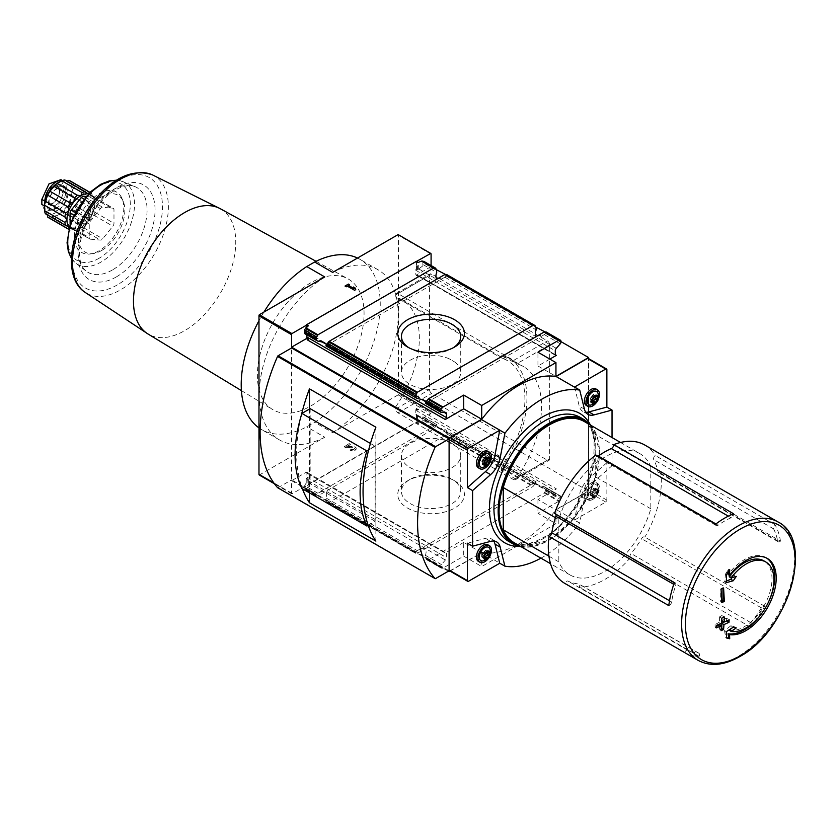 <?xml version="1.0" encoding="UTF-8"?>
<svg xmlns="http://www.w3.org/2000/svg" width="837" height="837" viewBox="0 0 837 837"><rect width="100%" height="100%" fill="white"/><g stroke="black" fill="none" stroke-linecap="round" stroke-linejoin="round"><path stroke-width="0.63" stroke-dasharray="4.18 3.14" d="M88.303 193.818A19.722 11.394 -60 0 1 92.98 196.716L91.505 193.389L71.145 181.629L71.051 184.234L73.478 184.956L93.849 196.716A21.323 12.304 -60 0 1 94.665 199.792L74.305 188.043C71.658 189.706 71.658 191.506 74.305 193.441A21.323 12.304 -60 0 1 73.478 197.48C70.214 198.557 69.44 200.566 71.145 203.506A21.323 12.304 -60 0 1 68.885 207.409C65.495 207.398 64.146 209.072 64.836 212.452A21.323 12.304 -60 0 1 61.76 215.182C58.757 213.853 57.198 214.753 57.073 217.882A21.323 12.304 -60 0 1 53.997 218.708L52.156 216.971L49.948 218.342A21.323 12.304 -60 0 1 48.755 217.798M92.98 196.716A19.722 11.394 -60 0 1 94.853 203.684L94.665 199.792M89.841 192.322A21.323 12.304 -60 0 1 90.438 192.636A21.323 12.304 -60 0 1 91.505 193.389M89.245 192.081L87.875 193.765M68.561 229.192A21.323 12.304 -60 0 0 69.115 229.558A21.323 12.304 -60 0 0 70.308 230.102L73.928 229.715A19.722 11.394 -60 0 1 69.084 227.12M68.822 226.775L68.048 228.804M73.928 229.715L74.357 230.468A21.323 12.304 -60 0 0 77.443 229.641L80.907 227.852A19.722 11.394 -60 0 1 73.928 229.715L53.997 218.708M82.12 226.942A21.323 12.304 -60 0 0 85.196 224.201L87.875 221.669A19.722 11.394 -60 0 1 80.907 227.852L82.12 226.942L61.76 215.182M89.245 219.168A21.323 12.304 -60 0 0 91.505 215.255L92.98 212.818A19.722 11.394 -60 0 1 87.875 221.669L89.245 219.168L68.885 207.409M93.849 209.229A21.323 12.304 -60 0 0 94.665 205.201L94.853 203.684A19.722 11.394 -60 0 1 92.98 212.818L93.849 209.229L73.478 197.48M73.478 184.956A21.323 12.304 -60 0 1 74.305 188.043M70.078 180.876A21.323 12.304 -60 0 1 71.145 181.629M70.308 230.102L49.948 218.342M77.443 229.641L57.073 217.882M85.196 224.201L64.836 212.452M91.505 215.255L71.145 203.506M94.665 205.201L74.305 193.441M750.13 626.882A79.913 46.14 120 0 0 764.683 606.26A3.181 1.841 120 0 0 764.495 606.114A3.181 1.841 120 0 0 761.367 607.85A76.366 44.089 120 0 1 750.883 622.697A3.181 1.841 120 0 0 750.13 626.882L630.324 557.714A79.913 46.14 -60 0 1 604.816 579.466A79.913 46.14 -60 0 1 579.309 587.166A3.181 1.841 120 0 0 579.047 584.006A3.181 1.841 120 0 0 578.545 583.86A76.366 44.089 120 0 1 568.061 581.119A3.181 1.841 120 0 0 564.745 583.358M764.683 606.26L644.888 537.092A3.181 1.841 120 0 0 644.689 536.946A3.181 1.841 120 0 0 641.571 538.683A76.366 44.089 120 0 1 631.088 553.529A3.181 1.841 120 0 0 630.324 557.714M780.45 541.131A79.913 46.14 120 0 0 774.895 524.579A3.181 1.841 120 0 0 773.597 528.869A76.366 44.089 120 0 1 777.604 540.786A3.181 1.841 120 0 0 778.222 541.769A3.181 1.841 120 0 0 780.45 541.131L660.655 471.963A79.913 46.14 -60 0 1 644.888 537.092M774.895 524.579L655.089 455.412A3.181 1.841 120 0 0 653.791 459.701A76.366 44.089 120 0 1 657.798 471.618A3.181 1.841 120 0 0 658.416 472.602A3.181 1.841 120 0 0 660.655 471.963M644.772 445.022A79.913 46.14 -60 0 1 655.089 455.412M684.666 652.588A79.913 46.14 120 0 0 699.115 656.334L579.309 587.166M454.575 361.919A29.64 17.117 180 0 1 460.727 372.35A29.64 17.117 180 0 1 431.086 389.467A29.64 17.117 180 0 1 401.446 372.35A29.64 17.117 180 0 1 417.998 357.001A29.64 17.117 180 0 1 449.166 358.791L454.575 361.919L449.166 358.791M453.277 347.753A29.64 17.117 180 0 1 452.043 348.506A29.64 17.117 180 0 1 410.13 348.506A29.64 17.117 180 0 1 408.895 347.753M549.658 344.792A3.181 1.841 -120 0 0 547.408 340.9L431.725 274.107A3.181 1.841 -120 0 0 430.134 273.95A3.181 1.841 -120 0 0 429.475 275.404L429.475 389.508A3.181 1.841 -120 0 0 431.725 393.4L547.408 460.193A3.181 1.841 -120 0 0 548.999 460.35A3.181 1.841 -120 0 0 549.658 458.896L549.658 344.792L516.785 363.781L515.822 363.488A3.181 1.841 -120 0 0 513.667 360.381L397.983 293.588A3.181 1.841 -120 0 0 396.393 293.431A3.181 1.841 -120 0 0 395.734 294.896L395.734 297.062L501.29 358.006L501.29 355.097L515.822 363.488M515.822 479.057L501.29 470.666L501.29 467.768L395.734 406.824L395.734 408.99A3.181 1.841 -120 0 0 397.983 412.892L513.667 479.674A3.181 1.841 -120 0 0 515.257 479.831A3.181 1.841 -120 0 0 515.822 479.057L516.785 477.875A87.184 50.335 120 0 0 523.512 366.616A87.184 50.335 120 0 0 516.785 363.781M308.173 473.282L306.216 472.246L291.6 480.689L291.6 493.15A1.59 0.921 120 0 0 291.914 493.882L430.762 413.719L398.14 394.886A1.59 0.921 120 0 0 398.464 393.788L398.464 235.312A1.59 0.921 120 0 0 398.14 234.59M436.276 269.619L431.086 266.616L431.086 265.538M560.905 341.569L544.249 331.954M535.722 327.037L444.813 274.546M588.568 491.078L431.086 400.149L416.46 408.592L416.46 409.638L417.443 410.203L418.887 409.471L556.396 488.871L537.95 499.522L555.946 509.911L588.568 491.078L588.568 358.592M431.086 400.149L431.086 412.62L398.464 393.788M301.362 415.183A143.179 82.664 120 0 0 302.419 488.808M291.6 480.689L448.37 571.2M449.082 570.792L291.6 479.863L291.6 347.972M441.319 568.156L426.075 558.875L426.87 559.807L428.607 559.786L544.249 493.024L546.216 489.509A7.951 4.593 -120 0 0 545.724 487.981L544.332 486.736C536.998 485.272 534.236 483.723 536.036 482.091L536.025 482.384A7.951 4.593 -120 0 0 535.544 483.347L533.002 486.527L417.36 553.299L415.727 553.372L326.629 501.457L327.424 502.388L329.171 502.378L444.813 435.617L446.77 432.101A7.951 4.593 -120 0 0 446.278 430.574L444.886 429.329C437.552 427.864 434.79 426.305 436.59 424.673L436.59 424.976A7.951 4.593 -120 0 0 436.098 425.939L433.556 429.119L317.924 495.881L316.292 495.964L315.957 495.295A7.951 4.593 -120 0 1 316.449 494.332L318.186 493.045C325.426 489.457 328.031 491.089 326.012 497.963L326.137 499.93L415.895 551.75L417.621 550.453C424.861 546.864 427.477 548.507 425.458 555.37L425.583 557.348L440.764 566.105L440.764 567.35A1.59 0.921 120 0 0 441.089 568.082A1.59 0.921 120 0 0 441.319 568.156L442.449 568.25A1.59 0.921 120 0 0 443.014 568.103L463.708 556.155L481.704 566.544L555.946 523.68L537.95 513.29L558.645 501.342A1.59 0.921 120 0 0 559.21 500.84L560.34 499.438A1.59 0.921 120 0 0 560.905 497.994L560.905 496.739A1.59 0.921 120 0 0 560.57 496.017A1.59 0.921 120 0 0 560.267 495.943L556.291 495.996A2.542 1.465 120 0 1 555.799 495.881A2.542 1.465 120 0 1 555.276 494.709L555.276 490.817A1.59 0.921 120 0 1 556.396 488.871M316.083 495.912L304.616 489.289L304.95 484.968L304.95 489.153L305.892 488.934L308.288 486.841L306.216 486.015L416.46 422.361L418.259 423.491L421.534 422.172L433.556 429.119M454.658 480.846L454.658 480.846A33.334 19.251 180 0 1 454.658 508.059A33.334 19.251 180 0 1 407.514 508.059A33.334 19.251 180 0 1 407.514 480.846A33.334 19.251 180 0 1 454.658 480.846L452.043 479.329A29.64 17.117 180 0 1 460.727 491.434A29.64 17.117 180 0 1 431.086 508.551A29.64 17.117 180 0 1 401.446 491.434A29.64 17.117 180 0 1 410.13 479.329A29.64 17.117 180 0 1 452.043 479.329L454.658 480.846M317.84 493.244L304.658 485.627L305.17 487.825L316.449 494.332M316.292 495.964L304.637 489.237L316.292 495.964M415.727 553.372L415.403 552.713L415.727 553.372M416.46 408.592L416.46 408.707A1.59 0.921 120 0 0 415.79 410.287L415.79 414.179A2.542 1.465 120 0 0 416.313 415.34A2.542 1.465 120 0 0 416.46 415.414L418.751 416.596L423.532 416.993L425.311 418.458L425.311 419.703L421.534 422.172M424.097 417.213L436.715 424.61L425.311 418.458M536.266 481.986L446.278 430.574M415.895 551.75A7.951 4.593 -120 0 0 415.403 552.713L326.629 501.457A7.951 4.593 -120 0 0 326.137 499.93M425.458 555.37L441.392 564.577A1.59 0.921 120 0 0 440.764 566.105M560.57 496.017L544.332 486.736L560.267 495.943M431.086 266.616L416.46 274.954A1.59 0.921 120 0 1 416.115 274.881A1.59 0.921 120 0 1 415.79 274.159L415.79 270.257A2.542 1.465 120 0 1 416.46 268.248L416.46 261.814L416.46 269.378L416.46 268.248L416.46 269.378L417.443 269.953L425.311 263.979L436.59 270.497M437.196 278.941L444.552 277.382L446.278 276.095A7.951 4.593 -120 0 0 446.77 275.132L446.435 274.463M423.648 261.301L436.098 268.97M536.632 336.348L543.987 334.8L545.724 333.503A7.951 4.593 -120 0 0 546.216 332.54L545.881 331.87M416.46 409.115L418.887 409.471M537.95 499.522L537.95 513.29M449.992 571.085L481.704 552.776L463.708 542.386L463.708 556.155M463.708 542.386L445.263 553.037A1.59 0.921 120 0 1 446.058 552.954A1.59 0.921 120 0 1 446.383 553.686L446.383 557.578A2.542 1.465 120 0 1 445.378 560.037L441.392 564.577M440.764 567.35L426.075 558.875A7.951 4.593 -120 0 0 425.583 557.348M307.116 472.246L306.216 472.35A1.59 0.921 120 0 1 306.562 472.424A1.59 0.921 120 0 1 306.897 473.146L306.897 477.048A2.542 1.465 120 0 1 306.216 479.057L307.116 478.44L308.173 480.019L304.95 484.968M306.216 472.246L308.11 472.811M549.878 359.104L537.95 365.989L537.95 352.22M306.897 334.884L306.897 333.126A2.542 1.465 120 0 0 306.373 331.965A2.542 1.465 120 0 0 306.216 331.891L308.173 333.011L304.658 333.492L317.84 341.098M307.744 340.104L308.257 339.424M584.247 421.513A69.994 40.417 -60 0 1 595.233 434.455L650.809 466.544A69.994 40.417 -60 0 0 639.813 453.602L620.541 442.47M639.813 453.602A69.994 40.417 -60 0 0 558.823 519.651L555.391 517.664M594.04 481.652A19.094 11.017 120 0 0 584.435 498.475L579.717 523.052L574.548 520.059L605.737 502.054A1.59 0.921 120 0 0 606.867 500.107L606.867 462.704L612.035 465.686L594.04 481.652L588.871 478.659A19.094 11.017 120 0 0 579.267 495.494L574.548 520.059M612.035 465.686L612.035 437.563M540.922 558.164A97.04 56.027 120 0 0 579.622 523.104L579.717 523.052M579.622 523.104L556.134 509.545L587.428 491.476A1.59 0.921 120 0 0 588.547 489.53L588.547 404.585M588.547 396.466L588.547 359.115A1.59 0.921 120 0 0 588.223 358.393M449.438 570.761A1.59 0.921 120 0 0 450.233 570.688L481.526 552.619L505.014 566.178M310.726 282.833A75.435 43.555 120 0 0 261.562 348.883A75.435 43.555 120 0 0 272.538 409.481A75.435 43.555 120 0 0 348.443 366.208A75.435 43.555 120 0 0 347.972 278.836A75.435 43.555 120 0 0 310.726 282.833M258.978 427.906A98.316 56.759 120 0 0 261.562 429.569A98.316 56.759 120 0 0 306.771 426.849L314.67 422.287A98.316 56.759 120 0 0 375.677 335.522A98.316 56.759 120 0 0 359.879 259.282A98.316 56.759 120 0 0 357.514 258.047M263.927 312.086A98.316 56.759 120 0 0 258.978 320.697M483.692 552.922A97.04 56.027 120 0 0 556.134 509.545M555.946 509.911L555.946 523.68M481.704 552.776L481.704 566.544M430.762 413.719A1.59 0.921 120 0 0 431.086 412.62M291.914 493.882L274.421 483.776M308.173 333.011L308.173 325.98M306.216 327.591L306.216 331.891L307.116 332.509L307.116 326.848M416.46 275.582L416.46 274.954L417.443 276.147L418.887 275.938L555.276 354.689L415.79 274.159M416.46 275.059L418.887 275.938M417.443 276.147L418.259 276.189M537.95 365.989L555.946 376.378M308.11 486.579L308.11 479.015L308.173 487.05M306.216 479.057L306.216 486.015M416.46 415.414L416.46 422.361M418.259 423.491L418.259 416.47L417.443 415.884L417.443 423.449M350.096 450.222L351.278 449.542A1.904 1.099 0 0 0 353.35 449.783A1.904 1.099 0 0 0 354.532 448.768A1.904 1.099 0 0 0 352.576 447.659L345.817 447.753L344.185 446.812L349.249 443.892L350.431 444.573L346.612 446.78L352.534 446.696A3.578 2.072 0 0 1 356.206 448.768A3.578 2.072 0 0 1 353.999 450.672A3.578 2.072 0 0 1 350.096 450.222L350.096 449.835A3.578 2.072 0 0 0 353.999 450.285A3.578 2.072 0 0 0 356.206 448.37A3.578 2.072 0 0 0 352.534 446.309L346.612 446.78M259.292 475.039L324.766 437.249L306.771 426.849M398.14 394.886L332.676 432.677L314.67 422.287M416.46 261.688L306.216 325.331M324.766 276.953A98.316 56.759 120 0 0 263.76 363.729A98.316 56.759 120 0 0 279.558 439.959A98.316 56.759 120 0 0 324.766 437.249M332.676 432.677A98.316 56.759 120 0 0 393.672 345.911A98.316 56.759 120 0 0 377.874 269.671A98.316 56.759 120 0 0 332.676 272.391M487.919 451.3A9.542 5.514 -60 0 1 489.383 458.948A9.542 5.514 -60 0 1 483.148 467.36A9.542 5.514 -60 0 1 478.377 467.831M487.919 544.814A9.542 5.514 -60 0 1 489.383 552.472A9.542 5.514 -60 0 1 483.148 560.884A9.542 5.514 -60 0 1 478.377 561.355M493.694 541.037A19.094 11.017 120 0 0 491.465 538.923A19.094 11.017 120 0 0 485.418 538.39L467.423 543.203M574.548 387.05L579.267 406.175A19.094 11.017 120 0 0 582.814 411.375A19.094 11.017 120 0 0 585.764 412.243M595.913 388.943A9.542 5.514 -60 0 1 597.377 396.592A9.542 5.514 -60 0 1 591.142 405.003A9.542 5.514 -60 0 1 586.36 405.485M606.867 462.704L588.871 478.659M591.142 498.528A9.542 5.514 -60 0 1 586.36 498.998A9.542 5.514 -60 0 1 586.36 487.981A9.542 5.514 -60 0 1 595.913 482.468A9.542 5.514 -60 0 1 597.377 490.116A9.542 5.514 -60 0 1 591.142 498.528M489.593 454.836A7.7 4.447 -60 0 1 484.717 466.764A7.7 4.447 -60 0 1 482.279 467.506M490.398 461.417A9.542 5.514 -60 0 1 488.379 464.912M597.576 392.49A7.7 4.447 -60 0 1 592.711 404.417A7.7 4.447 -60 0 1 590.273 405.15M598.392 399.061A9.542 5.514 -60 0 1 596.362 402.566M489.593 548.361A7.7 4.447 -60 0 1 484.717 560.288A7.7 4.447 -60 0 1 482.279 561.031M490.398 554.941A9.542 5.514 -60 0 1 488.379 558.436M595.191 497A4.802 2.773 -60 0 1 592.24 492.815A4.802 2.773 -60 0 1 598.131 489.415A4.802 2.773 -60 0 1 595.191 497M597.806 490.639A1.559 0.9 120 0 0 597.775 492.48A1.559 0.9 120 0 0 597.806 492.491L597.189 494.071A1.559 0.9 120 0 0 595.798 495.797L594.573 496.508A1.559 0.9 120 0 0 594.28 496.069A1.559 0.9 120 0 0 593.182 496.383L592.565 496.561L592.575 495.514A1.559 0.9 -60 0 0 592.596 493.673A1.559 0.9 -60 0 1 592.596 493.673L593.182 492.083A1.559 0.9 120 0 0 594.573 490.356L595.798 489.645A1.559 0.9 120 0 0 596.09 490.084A1.559 0.9 120 0 0 597.189 489.771L597.817 489.593L597.806 490.639L595.735 489.446A1.559 0.9 120 0 0 595.714 491.288A1.559 0.9 120 0 0 595.735 491.298L597.806 492.491M592.711 497.931A7.7 4.447 -60 0 1 590.273 498.674A7.7 4.447 -60 0 1 588.861 489.425A7.7 4.447 -60 0 1 597.576 486.015A7.7 4.447 -60 0 1 592.711 497.931M592.711 499.438A9.542 5.514 -60 0 1 587.94 499.909A9.542 5.514 -60 0 1 587.94 488.892A9.542 5.514 -60 0 1 597.482 483.378A9.542 5.514 -60 0 1 598.947 491.026A9.542 5.514 -60 0 1 592.711 499.438M489.195 458.592L487.124 457.4L487.751 457.222L487.741 458.268A1.559 0.9 120 0 0 487.573 458.603M487.772 460.141L489.823 461.323M484.571 465.382L482.499 464.19L483.127 464.012A1.559 0.9 120 0 1 484.225 463.698A1.559 0.9 120 0 1 484.518 464.137L485.219 464.273M484.581 464.336L482.51 463.143A1.559 0.9 120 0 0 482.53 461.302A1.559 0.9 120 0 0 482.51 461.292L484.56 462.474L482.499 461.281M486.715 457.682A1.559 0.9 120 0 1 486.035 457.713A1.559 0.9 120 0 1 485.742 457.274L484.518 457.985L486.579 459.178M597.189 396.246L595.117 395.054L595.745 394.876L595.735 395.922A1.559 0.9 120 0 0 595.567 396.257M595.766 397.795L597.754 398.946M593.182 398.558L591.121 397.366L590.493 398.935A1.559 0.9 120 0 0 590.503 398.946A1.559 0.9 120 0 1 590.503 400.797L590.493 401.844L591.121 401.666A1.559 0.9 120 0 1 592.209 401.352A1.559 0.9 120 0 1 592.502 401.791L593.213 401.927M594.709 395.336A1.559 0.9 120 0 1 594.019 395.367A1.559 0.9 120 0 1 593.726 394.928L595.63 395.87M489.195 552.117L487.124 550.924L487.751 550.746L487.741 551.792A1.559 0.9 120 0 0 487.573 552.127M489.771 554.816L487.741 553.644M482.53 554.826L482.51 554.816A1.559 0.9 120 0 0 482.51 554.816A1.559 0.9 120 0 1 482.51 556.668L482.499 557.714L483.127 557.536A1.559 0.9 120 0 1 484.225 557.222A1.559 0.9 120 0 1 484.518 557.662L485.219 557.798M486.715 551.206A1.559 0.9 120 0 1 486.035 551.238A1.559 0.9 120 0 1 485.742 550.798L484.518 551.51L486.579 552.702M595.735 489.446L595.745 488.389L595.117 488.578A1.559 0.9 120 0 1 594.019 488.881A1.559 0.9 120 0 1 593.726 488.452L592.502 489.153A1.559 0.9 120 0 1 591.121 490.88L590.493 492.459A1.559 0.9 120 0 0 590.503 492.459A1.559 0.9 120 0 1 590.503 494.311L590.493 495.368L591.121 495.19A1.559 0.9 120 0 1 592.209 494.876A1.559 0.9 120 0 1 592.502 495.316L593.726 494.604A1.559 0.9 120 0 1 595.117 492.878L595.745 491.309L597.817 492.501M590.493 492.459L592.565 493.652M650.809 466.544L650.809 508.791A69.994 40.417 -60 0 1 569.819 574.841A69.994 40.417 -60 0 1 558.823 561.899L548.946 556.197M558.823 519.651L558.823 561.899M555.914 514.253A3.181 1.841 120 0 0 555.391 513.583A3.181 1.841 120 0 0 554.544 513.458M595.818 455.004A3.181 1.841 120 0 0 596.478 456.395A3.181 1.841 120 0 0 598.016 456.27M650.809 508.791L595.233 476.713A69.994 40.417 -60 0 1 514.242 542.753M595.233 476.713L595.233 434.455M417.286 398.506L326.012 345.817L326.681 344.363M441.392 412.432L425.458 403.225L426.117 401.781M454.575 445.043L449.166 441.926L454.575 445.043A29.64 17.117 180 0 1 460.727 455.485A29.64 17.117 180 0 1 431.086 472.602A29.64 17.117 180 0 1 401.446 455.485A29.64 17.117 180 0 1 417.998 440.136A29.64 17.117 180 0 1 449.166 441.926M348.485 285.794L349.584 284.768M345.032 286.432L346.215 286.725M346.215 287.112L347.313 286.087M347.313 286.474L354.564 290.282M354.564 290.669L355.746 289.592M353.465 287.405L354.061 289.006M350.096 449.835L351.278 449.542M346.612 446.393L350.431 444.573M350.431 444.185L349.249 443.892M349.249 443.505L344.185 446.812M344.185 446.424L345.817 447.753M345.817 447.366L352.576 447.659M351.278 449.155A1.904 1.099 0 0 0 353.35 449.396A1.904 1.099 0 0 0 354.532 448.37A1.904 1.099 0 0 0 352.576 447.272M277.727 487.741A0.952 0.555 120 0 0 278.104 487.657L291.6 479.863M375.876 541.089L375.876 427.194M309.46 409.063L309.46 492.878M368.175 525.312L375.175 521.273L375.175 446.194L368.657 449.961M375.175 521.273L310.161 483.734L310.161 408.655M370.435 443.453L375.175 446.194M301.895 488.505L310.161 483.734M762.643 612.161A42.949 24.796 120 0 0 768.554 601.939M766.535 558.017A42.949 24.796 120 0 0 765.803 557.568A42.949 24.796 120 0 0 728.054 574.548M728.472 571.587L728.797 569.244L729.718 569.777M728.797 569.244L725.658 573.638L726.631 574.203M725.658 573.638L724.539 581.684L726.244 582.678M724.539 581.684L726.338 581.014M732.04 577.635L733.903 575.019L736.288 576.39M733.903 575.019L729.163 576.787M729.163 630.251A39.14 22.599 120 0 0 765.803 602.525A39.14 22.599 120 0 0 763.899 560.874M732.093 627.97L733.903 626.547L736.288 627.928M733.903 626.547L730.827 625.794L733.264 627.195M730.827 625.794L724.539 630.7L726.244 631.694M724.539 630.7L725.658 637.449L726.631 638.003M725.658 637.449L726.621 637.679M722.959 588.265L722.959 587.626L720.699 588.924L720.699 601.908L721.766 601.301M720.699 601.908L721.818 602.556M722.959 587.626L723.576 587.982M724.078 622.048L726.662 620.939M726.328 620.751L726.328 618.145L729.163 619.788M726.328 618.145L721.829 620.751M721.829 615.551L719.579 616.848L721.818 618.135L721.829 615.551L724.371 617.015M719.579 616.848L719.579 622.048L721.588 623.199M719.579 622.048L715.08 624.643L716.409 625.406M715.08 624.643L715.08 627.237L716.252 627.917M715.08 627.237L716.346 626.505M719.579 624.643L719.579 629.842L721.034 630.679M719.579 629.842L721.191 628.911M395.734 406.824A84.317 48.682 120 0 0 401.886 299.709A84.317 48.682 120 0 0 395.734 297.062M501.29 470.666A87.184 50.335 120 0 0 508.886 358.173A87.184 50.335 120 0 0 501.29 355.097M501.29 467.768A84.317 48.682 120 0 0 507.452 360.653A84.317 48.682 120 0 0 501.29 358.006M715.625 524.171A3.181 1.841 120 0 0 716.273 525.563A3.181 1.841 120 0 0 718.136 525.228A76.366 44.089 120 0 1 731.099 517.747A3.181 1.841 120 0 0 733.62 513.782M668.784 605.601A3.181 1.841 120 0 0 671.63 601.97A76.366 44.089 120 0 1 675.637 585.419A3.181 1.841 120 0 0 675.187 582.751A3.181 1.841 120 0 0 674.35 582.625M699.115 656.334A3.181 1.841 120 0 0 698.853 653.174A3.181 1.841 120 0 0 698.351 653.027A76.366 44.089 120 0 1 687.868 650.286A3.181 1.841 120 0 0 684.551 652.525M99.122 250.734A34.872 20.13 -60 0 1 90.323 253.946A34.872 20.13 -60 0 1 81.691 212.2A34.872 20.13 -60 0 1 122.16 198.808A34.872 20.13 -60 0 1 99.122 250.734M101.601 250.514A32.852 18.969 -60 0 1 93.315 253.538A32.852 18.969 -60 0 1 85.175 214.209A32.852 18.969 -60 0 1 123.301 201.591A32.852 18.969 -60 0 1 101.601 250.514M90.354 239.183L100.471 240.093A3.181 1.841 120 0 0 102.721 238.796L112.849 226.199A3.181 1.841 120 0 0 113.978 223.301L113.978 209.794A3.181 1.841 120 0 0 113.319 208.34A3.181 1.841 120 0 0 112.849 208.204L102.721 207.294A3.181 1.841 120 0 0 100.471 208.591L90.354 221.188A3.181 1.841 120 0 0 89.224 224.086L89.224 237.582A3.181 1.841 120 0 0 89.883 239.047A3.181 1.841 120 0 0 90.354 239.183L71.229 228.145L81.356 229.045A3.181 1.841 120 0 0 83.606 227.748L93.723 215.161A3.181 1.841 120 0 0 94.853 212.253L94.853 198.756A3.181 1.841 120 0 0 94.194 197.302A3.181 1.841 120 0 0 93.723 197.155L85.824 196.454M70.099 223.699L70.099 226.545A3.181 1.841 120 0 0 70.758 227.999A3.181 1.841 120 0 0 71.229 228.145M82.476 202.91A11.927 6.884 120 0 0 74.681 213.425A11.927 6.884 120 0 0 76.512 222.987A11.927 6.884 120 0 0 82.476 222.391A11.927 6.884 120 0 0 90.27 211.876A11.927 6.884 120 0 0 88.44 202.324A11.927 6.884 120 0 0 82.476 202.91M80.907 221.481A11.927 6.884 -60 0 1 74.932 222.077A11.927 6.884 -60 0 1 74.932 208.298A11.927 6.884 -60 0 1 86.87 201.414A11.927 6.884 -60 0 1 88.701 210.966A11.927 6.884 -60 0 1 80.907 221.481M58.234 182.612A19.565 11.3 -60 0 1 72.013 190.669A19.565 11.3 -60 0 1 58.182 214.596A19.565 11.3 -60 0 1 44.34 206.676M68.885 180.332C65.495 180.938 64.146 180.823 64.836 179.965L64.711 180.583L87.038 193.473M47.688 217.045C46.527 213.801 45.742 212.692 45.355 213.717L45.815 213.309M58.182 209.951A13.873 8.014 -60 0 1 51.245 210.642A13.873 8.014 -60 0 1 51.245 194.623A13.873 8.014 -60 0 1 65.119 186.609A13.873 8.014 -60 0 1 67.242 197.731A13.873 8.014 -60 0 1 58.182 209.951M55.933 208.654A13.873 8.014 -60 0 1 48.996 209.334A13.873 8.014 -60 0 1 48.996 193.316A13.873 8.014 -60 0 1 62.869 185.312A13.873 8.014 -60 0 1 64.993 196.423A13.873 8.014 -60 0 1 55.933 208.654M44.905 201.78L44.905 206.226L44.361 205.902M62.064 180.677A15.589 8.998 -60 0 1 63.727 181.294A15.589 8.998 -60 0 1 66.95 188.43L66.95 193.493A15.589 8.998 -60 0 1 60.149 209.187A15.589 8.998 -60 0 1 48.138 213.362A15.589 8.998 -60 0 1 44.905 206.226M60.923 179.673L63.894 186.661L63.894 191.725L57.418 207.586L45.334 211.74L41.85 204.458M74.65 215.925A9.542 5.514 -60 0 1 69.879 216.396A9.542 5.514 -60 0 1 69.879 205.379A9.542 5.514 -60 0 1 79.421 199.865A9.542 5.514 -60 0 1 80.886 207.513A9.542 5.514 -60 0 1 74.65 215.925M55.817 205.055A9.542 5.514 -60 0 1 51.413 205.703A9.542 5.514 -60 0 1 51.047 205.525A9.542 5.514 -60 0 1 51.047 194.508A9.542 5.514 -60 0 1 60.588 188.995A9.542 5.514 -60 0 1 60.934 189.225A9.542 5.514 -60 0 1 61.948 196.967A9.542 5.514 -60 0 1 55.817 205.055M778.065 521.974A79.913 46.14 -60 0 1 790.316 586.005A79.913 46.14 -60 0 1 738.119 656.428A79.913 46.14 -60 0 1 698.163 660.383M513.667 360.381L547.408 340.9M513.667 479.674L547.408 460.193M516.785 477.875L549.658 458.896M431.086 254.155L398.464 235.312M291.6 493.15L273.751 482.855M425.311 419.703L436.098 425.939M305.892 488.934L317.924 495.881M444.813 435.617L533.002 486.527M329.171 502.378L417.36 553.299M305.17 487.825L305.17 489.07M326.012 497.963L417.286 550.652M305.421 489.143L317.359 496.038M328.606 502.524L416.805 553.445M422.193 421.733L434.121 428.617M445.368 435.114L533.567 486.035M423.648 420.519L435.303 427.257M446.435 433.681L534.749 484.665M446.77 432.101L535.544 483.347M544.249 493.024L558.645 501.342M428.607 559.786L443.014 568.103M428.042 559.943L442.449 568.25M544.814 492.522L559.21 500.84M545.881 491.089L560.34 499.438M546.216 489.509L560.905 497.994M545.724 487.981L560.905 496.739M425.311 263.979L425.311 262.734M423.532 264.858L436.715 272.464M444.886 277.183L536.161 329.872M446.278 276.095L536.025 327.905M446.77 275.132L535.544 326.378M544.332 334.601L560.267 343.798M545.724 333.503L560.905 342.26M546.216 332.54L560.905 341.015M417.443 409.68L417.443 410.203M422.863 416.899L422.863 421.074M417.443 269.953L417.443 262.379M418.259 269.451L418.259 262.42M422.863 265.298L422.863 261.123M304.95 333.377L304.95 329.192M589.844 423.951A74.775 43.168 -60 0 1 542.313 539.185A74.775 43.168 -60 0 1 519.149 546.394M606.867 500.107L588.547 489.53M606.867 369.692L588.547 359.115M605.737 502.054L587.428 491.476M468.542 581.255L450.233 570.688M308.11 333.074L308.11 326.043M307.116 478.44L307.116 486.015M307.744 473.637L445.263 553.037M416.46 415.319L416.46 422.884M490.597 541.372L485.418 538.39M584.435 409.157L579.267 406.175M584.435 498.475L579.267 495.494M487.741 458.268L488.787 458.875M484.518 464.137L486.579 465.33M483.127 464.012L484.414 464.755M485.742 457.274L487.343 458.195M595.735 395.922L596.781 396.529M592.502 401.791L594.573 402.984M591.121 401.666L592.397 402.409M590.503 400.797L592.575 401.99M592.565 400.128L590.524 398.956M592.502 395.629L594.573 396.832M593.726 394.928L595.337 395.849M487.741 551.792L488.787 552.399M484.518 557.662L486.579 558.854M483.127 557.536L484.414 558.279M482.51 556.668L484.581 557.861M483.127 553.236L485.198 554.429M485.742 550.798L487.343 551.719M595.117 492.878L597.189 494.071M593.726 494.604L595.798 495.797M592.502 495.316L594.573 496.508M591.121 495.19L593.182 496.383M590.503 494.311L592.575 495.514M591.121 490.88L593.182 492.083M592.502 489.153L594.573 490.356M593.726 488.452L595.798 489.645M595.117 488.578L597.189 489.771M590.043 424.861A70.957 40.961 -60 0 1 593.862 482.865A70.957 40.961 -60 0 1 549.25 540.074A70.957 40.961 -60 0 1 520.049 546.111M584.592 419.881A71.584 41.327 -60 0 1 595.567 477.247A71.584 41.327 -60 0 1 548.8 540.325A71.584 41.327 -60 0 1 521.305 546.833M544.563 537.888A71.584 41.327 -60 0 1 508.77 541.434C517.779 546.54 529.183 545.306 542.972 537.731C586.925 515.561 611.104 430.061 580.365 417.443A71.584 41.327 -60 0 1 591.33 474.799A71.584 41.327 -60 0 1 544.563 537.888M306.897 333.126L322.653 342.218M326.629 344.52L422.089 399.636M426.064 401.927L444.185 412.39M307.838 332.969L445.378 412.369M415.79 270.257L555.276 350.787M418.751 268.928L556.291 348.338M307.838 480.626L445.378 560.037M306.897 477.048L446.383 557.578M306.897 473.146L446.383 553.686M415.79 410.287L555.276 490.817M415.79 414.179L555.276 494.709M418.751 416.596L556.291 495.996M435.596 578.576L278.104 487.657M397.983 293.588L431.725 274.107M395.734 294.896L429.475 275.404M395.734 408.99L429.475 389.508M397.983 412.892L431.725 393.4M777.604 540.786L657.798 471.618M773.597 528.869L653.791 459.701M731.099 517.747L728.316 516.147M718.136 525.228L715.917 523.952M675.637 585.419L673.754 584.331M671.63 601.97L669.516 600.746M687.868 650.286L568.061 581.119M698.351 653.027L578.545 583.86M761.367 607.85L641.571 538.683M750.883 622.697L631.088 553.529M220.33 208.737A72.327 41.756 -60 0 1 231.985 266.532A72.327 41.756 -60 0 1 184.621 330.678A72.327 41.756 -60 0 1 148.013 333.994M152.292 174.797A67.807 39.151 -60 0 1 165.234 228.375A67.807 39.151 -60 0 1 120.423 289.916A67.807 39.151 -60 0 1 84.61 292.04M117.368 284.873A63.779 36.828 -60 0 1 78.301 229.307A63.779 36.828 -60 0 1 156.425 184.203A63.779 36.828 -60 0 1 117.368 284.873M116.489 276.827A54.551 31.492 -60 0 1 83.093 229.307A54.551 31.492 -60 0 1 149.896 190.731A54.551 31.492 -60 0 1 116.489 276.827M112.493 269.922A48.912 28.238 -60 0 1 86.284 271.178A48.912 28.238 -60 0 1 88.031 215.862A48.912 28.238 -60 0 1 135.06 186.682A48.912 28.238 -60 0 1 144.916 225.163A48.912 28.238 -60 0 1 112.493 269.922M116.312 180.311A47.228 27.265 -60 0 1 122.934 181.629A47.228 27.265 -60 0 1 132.445 218.771A47.228 27.265 -60 0 1 101.141 261.991A47.228 27.265 -60 0 1 75.832 263.205A47.228 27.265 -60 0 1 71.386 258.12M99.122 258.246A44.068 25.445 -60 0 1 72.139 219.849A44.068 25.445 -60 0 1 126.115 188.691A44.068 25.445 -60 0 1 99.122 258.246M94.853 212.253L113.978 223.301M94.853 198.756L113.978 209.794M93.723 197.155L112.849 208.204M85.186 197.166L102.721 207.294M83.71 198.913L100.471 208.591M74.922 212.284L90.354 221.188M73.562 215.036L89.224 224.086M70.099 226.545L89.224 237.582M81.356 229.045L100.471 240.093M83.606 227.748L102.721 238.796M93.723 215.161L112.849 226.199M66.95 193.493L63.894 191.725M66.95 188.43L63.894 186.661M52.511 203.548A10.034 5.796 -60 0 1 47.876 204.238A10.034 5.796 -60 0 1 47.489 192.458A10.034 5.796 -60 0 1 57.889 186.902A10.034 5.796 -60 0 1 58.956 195.042A10.034 5.796 -60 0 1 52.511 203.548M52.208 203.83A10.599 6.121 -60 0 1 44.863 197.731A10.599 6.121 -60 0 1 53.191 186.034A10.599 6.121 -60 0 1 59.689 191.432A10.599 6.121 -60 0 1 52.208 203.83M90.438 192.636L89.862 192.301M69.115 229.558L68.55 229.223M401.446 336.401L401.446 372.35M460.727 336.401L460.727 372.35M515.257 479.831L548.999 460.35M327.162 502.305L415.529 553.32M424.097 417.224L436.83 424.579M426.608 559.712L441.089 568.082M308.288 473.072L446.058 552.954M416.271 268.886L416.271 261.552M308.288 333.105L308.288 325.771M308.288 479.507L308.288 486.841M416.271 415.288L416.271 422.622M279.558 439.959L261.562 429.569M377.874 269.671L359.879 259.282M496.644 541.916L491.465 538.923M587.992 414.357L582.814 411.375M590.273 498.674L594.5 497.544C598.79 494.06 599.815 490.21 597.576 486.015M597.482 483.378L595.913 482.468M587.94 499.909L586.36 498.998M484.686 464.389L486.747 465.581M484.225 463.698L484.749 464.001M482.53 461.302L484.55 462.463M486.035 457.713L487.103 458.331M487.751 457.222L489.823 458.414M592.669 402.042L594.741 403.235M592.209 401.352L592.742 401.655M591.979 402.702L592.565 403.036M594.019 395.367L595.086 395.974M595.745 394.876L597.817 396.068M484.686 557.913L486.747 559.106M484.225 557.222L484.749 557.526M482.499 557.714L484.571 558.907M482.499 554.805L484.571 555.998M486.035 551.238L487.103 551.855M488.327 551.07L489.823 551.939M595.714 491.288L597.775 492.48M592.669 495.556L594.741 496.759M592.209 494.876L594.28 496.069M590.493 495.368L592.565 496.561M593.559 488.201L595.63 489.394M594.019 488.881L596.09 490.084M595.745 488.389L597.817 489.593M569.819 574.841L550.547 563.709M521.367 546.864L549.114 540.357L574.967 517.235L593.506 484.225L599.564 450.578L591.361 425.625M308.225 333.032L445.859 412.495M417.851 275.886L555.601 355.411M418.176 416.418L555.799 495.881M543.987 334.8L425.573 403.162M444.552 277.382L326.137 345.754M536.036 482.091L417.621 550.453M436.59 424.673L318.186 493.045M452.043 348.506L454.658 346.989M410.13 348.506L407.514 346.989M401.446 455.485L401.446 491.434M460.727 455.485L460.727 491.434M410.13 479.329L407.514 480.846M765.803 557.568L767.299 558.425M396.393 293.431L430.134 273.95M508.886 358.173L523.512 366.616M401.886 299.709L507.452 360.653M778.222 541.769L658.416 472.602M716.273 525.563L596.478 456.395M675.187 582.751L555.391 513.583M698.853 653.174L579.047 584.006M764.495 606.114L644.689 536.946M241.412 390.607L272.538 409.481M316.062 261.311L347.972 278.836M71.375 258.361L75.832 263.205L86.284 271.178C80.153 266.679 78.176 256.928 80.362 241.893C82.978 229.024 88.712 216.982 97.552 205.787C104.395 197.438 111.499 191.589 118.854 188.231C125.665 185.375 131.064 184.862 135.06 186.682L122.934 181.629L116.51 180.185M123.301 201.591L122.16 198.808M93.315 253.538L90.323 253.946M94.194 197.302L113.319 208.34M70.758 227.999L89.883 239.047M88.44 202.324L86.87 201.414M76.512 222.987L74.932 222.077M65.119 186.609L62.869 185.312M51.245 210.642L48.996 209.334M74.483 229.851L52.166 216.961M68.142 226.189L45.826 213.299M93.378 197.124L71.051 184.245M48.138 213.362L45.334 211.74M63.727 181.294L62.43 180.541M79.421 199.865L60.588 188.995M69.879 216.396L51.047 205.525M60.934 189.225L57.889 186.902C60.955 191.882 59.092 197.438 52.302 203.537L47.876 204.238L51.413 205.703"/><path stroke-width="1.26" d="M87.038 193.462L85.196 191.725A21.323 12.304 -60 0 0 82.12 192.552L80.907 195.638A19.722 11.394 -60 0 1 87.875 193.765A19.722 11.394 -60 0 1 88.303 193.818M89.862 192.301L70.078 180.876A21.323 12.304 -60 0 0 68.885 180.332L89.245 192.081A21.323 12.304 -60 0 1 89.841 192.322M77.443 195.251A21.323 12.304 -60 0 0 74.357 197.982L73.928 201.822A19.722 11.394 -60 0 1 80.907 195.638L77.443 195.251L57.073 183.491L61.76 180.792A21.323 12.304 -60 0 1 64.836 179.965L85.196 191.725M70.308 203.025A21.323 12.304 -60 0 0 68.048 206.927L68.822 210.662A19.722 11.394 -60 0 1 73.928 201.822L70.308 203.025L49.948 191.265L53.997 186.222A21.323 12.304 -60 0 1 57.073 183.491M64.888 222.391A21.323 12.304 -60 0 0 65.715 225.467L68.822 226.775A19.722 11.394 -60 0 1 66.95 219.796L64.888 222.391L44.528 210.631L44.528 205.232A21.323 12.304 -60 0 1 45.355 201.204L47.688 195.167A21.323 12.304 -60 0 1 49.948 191.265M68.142 226.189L68.822 226.775A19.722 11.394 -60 0 0 69.084 227.12M68.561 229.192A21.323 12.304 -60 0 1 68.048 228.804L47.688 217.045A21.323 12.304 -60 0 0 48.755 217.798L68.55 229.223M82.12 192.552L61.76 180.792M74.357 197.982L53.997 186.222M68.048 206.927L47.688 195.167M65.715 225.467L45.355 213.717A21.323 12.304 -60 0 1 44.528 210.631M548.978 536.433L668.784 605.601A79.913 46.14 120 0 1 674.35 582.625L554.544 513.458A79.913 46.14 -60 0 1 595.818 455.004L715.625 524.171A79.913 46.14 120 0 1 733.62 513.782L613.814 444.614A79.913 46.14 -60 0 1 644.772 445.022L778.065 521.974A79.913 46.14 -60 0 0 698.163 568.114A79.913 46.14 -60 0 0 698.163 660.383L684.666 652.588A79.913 46.14 120 0 1 684.551 652.525L564.745 583.358A79.913 46.14 -60 0 1 548.978 536.433A3.181 1.841 120 0 0 551.834 532.803A76.366 44.089 120 0 1 555.841 516.251A3.181 1.841 120 0 0 555.914 514.253M408.895 347.753A29.64 17.117 180 0 1 401.446 336.401A29.64 17.117 180 0 1 419.745 320.592A29.64 17.117 180 0 1 452.043 324.306A29.64 17.117 180 0 1 460.727 336.401A29.64 17.117 180 0 1 453.277 347.753M431.086 265.538L431.086 254.155A1.59 0.921 -60 0 0 430.762 253.423L398.14 234.59L332.676 272.391L314.67 262.002L306.771 266.564A98.316 56.759 120 0 0 263.927 312.086M588.568 358.592L588.568 357.545L560.905 341.569M546.216 332.54L535.722 327.037M446.77 275.132L436.276 269.619M308.257 339.424L306.216 338.713L291.6 347.156L449.082 438.075L449.082 438.891L291.6 347.972L278.104 355.767A0.952 0.555 120 0 0 277.549 356.426A143.179 82.664 120 0 0 277.549 487.636A0.952 0.555 120 0 0 277.727 487.741M449.082 438.891L435.596 446.686A0.952 0.555 120 0 0 435.031 447.356A143.179 82.664 120 0 0 435.031 578.566A0.952 0.555 120 0 0 435.596 578.576L449.082 570.792L449.082 571.608L449.992 571.085M302.419 488.808A143.179 82.664 120 0 0 309.46 502.744L375.876 541.089A143.179 82.664 -60 0 1 375.876 427.194L309.46 388.849A143.179 82.664 120 0 0 301.362 415.183M291.6 347.156L291.6 334.685A1.59 0.921 -60 0 1 291.914 333.586L259.292 314.754A1.59 0.921 120 0 0 258.978 315.852L258.978 474.317A1.59 0.921 120 0 0 259.292 475.039L274.421 483.776M448.37 571.2L449.082 571.608M454.658 319.776A33.334 19.251 180 0 1 454.658 346.989A33.334 19.251 180 0 1 407.514 346.989A33.334 19.251 180 0 1 407.514 319.776A33.334 19.251 180 0 1 454.658 319.776M533.002 325.457L444.813 274.546L329.171 341.308L326.629 344.488L415.403 395.744L417.36 392.229L533.002 325.457L534.749 325.447L535.544 326.378A7.951 4.593 -120 0 0 536.025 327.905L536.161 329.872C534.937 333.199 535.094 335.365 536.632 336.348M430.762 253.423L416.271 261.552L418.259 262.42L421.534 261.102L433.556 268.049L317.924 334.81L315.957 338.326A7.951 4.593 -120 0 0 316.449 339.853L317.349 340.921M416.46 261.29L306.216 324.944L308.288 325.771L305.421 328.428L317.359 335.313M433.556 268.049L435.303 268.028L436.098 268.97A7.951 4.593 -120 0 0 436.59 270.497L436.715 272.464C435.491 275.791 435.648 277.947 437.196 278.941M304.658 333.492L305.17 332.101L315.957 338.326M426.117 401.781C425.112 400.494 422.162 399.406 417.286 398.506L326.137 345.451A7.951 4.593 -120 0 0 326.629 344.488M305.17 332.101L304.605 330.333M435.564 268.122L424.097 261.5L421.534 261.102M423.648 261.301L436.098 268.97M446.435 274.463L535.544 326.378M558.645 340.272L544.249 331.954L428.607 398.715L426.075 401.906L440.764 410.381A1.59 0.921 -60 0 1 441.319 408.927L442.449 407.535A1.59 0.921 -60 0 1 443.014 407.033L463.708 395.085L481.704 405.474L555.946 362.609L537.95 352.22L558.645 340.272A1.59 0.921 -60 0 1 559.21 340.115L560.34 340.22A1.59 0.921 -60 0 1 560.57 340.293A1.59 0.921 -60 0 1 560.905 341.015L560.905 342.26A1.59 0.921 -60 0 1 560.267 343.798L556.291 348.338A2.542 1.465 -60 0 0 555.276 350.787L555.276 354.689L556.396 355.338L549.878 359.104M415.403 395.744A7.951 4.593 -120 0 0 415.895 397.272M444.185 412.39L446.383 413.656A2.542 1.465 -60 0 0 445.859 412.495A2.542 1.465 -60 0 0 445.378 412.369L441.392 412.432A1.59 0.921 -60 0 1 441.089 412.359A1.59 0.921 -60 0 1 440.764 411.626L425.583 402.869A7.951 4.593 -120 0 0 426.075 401.906L422.089 399.636M556.396 355.338A1.59 0.921 -60 0 1 555.601 355.411A1.59 0.921 -60 0 1 555.276 354.689M446.383 413.656L446.383 417.558A1.59 0.921 -60 0 1 445.263 419.504L463.708 408.854L463.708 395.085M440.764 411.626L440.764 410.381M316.292 336.746L304.637 330.019L305.421 328.428M445.263 419.504L307.744 340.104L308.11 338.755L308.173 339.602M307.116 338.713L308.11 339.278M307.116 338.19L306.216 338.598A1.59 0.921 120 0 0 306.897 337.018L306.897 334.884M555.391 517.664L503.257 487.563A69.994 40.417 -60 0 1 584.247 421.513L620.541 442.47M612.035 437.563L612.035 410.078L606.867 407.096L606.867 369.692A1.59 0.921 120 0 0 606.532 368.96A1.59 0.921 120 0 0 605.737 369.044L574.548 387.05L579.717 390.042L584.435 409.157A19.094 11.017 120 0 0 587.992 414.357A19.094 11.017 120 0 0 594.04 414.901L612.035 410.078M579.717 390.042L579.622 390.094A97.04 56.027 120 0 0 505.014 433.168L499.741 430.239L468.542 448.245A1.59 0.921 120 0 0 467.423 450.201L467.423 487.594L472.591 490.587L472.591 546.195L467.423 543.203L467.423 580.606A1.59 0.921 120 0 0 467.747 581.338A1.59 0.921 120 0 0 468.542 581.255L499.741 563.249L505.014 566.178A97.04 56.027 120 0 0 540.922 558.164M472.591 490.587L490.597 474.631A19.094 11.017 120 0 0 500.191 457.797L504.91 433.231M504.91 566.241L500.191 547.116A19.094 11.017 120 0 0 496.644 541.916A19.094 11.017 120 0 0 490.597 541.372L472.591 546.195M588.547 404.585L588.547 396.466M606.532 368.96L588.223 358.393A1.59 0.921 120 0 0 587.428 358.466L556.134 376.535A97.04 56.027 120 0 0 481.526 419.609L450.233 437.678A1.59 0.921 120 0 0 449.103 439.624L449.103 570.039A1.59 0.921 120 0 0 449.438 570.761L467.747 581.338M579.622 390.094L556.134 376.535M505.014 433.168L481.526 419.609M357.514 258.047A98.316 56.759 120 0 0 314.67 262.002M258.978 320.697A98.316 56.759 120 0 0 258.978 427.906M481.526 552.619A97.04 56.027 120 0 0 483.692 552.922M555.946 362.609L555.946 376.378L588.568 357.545M449.082 438.075L481.704 419.243L481.704 405.474M306.216 327.591L306.216 325.331L291.914 333.586M481.704 419.243L463.708 408.854M348.401 284.088L349.584 284.768L348.485 285.407L354.061 288.619L353.465 287.018L355.15 287.991L355.746 289.592L354.564 290.282L347.313 286.087L346.215 286.725L345.032 286.034L348.401 284.088L345.367 286.233M259.292 314.754L324.766 276.953L306.771 266.564M488.379 464.912A9.542 5.514 -60 0 1 484.717 468.26A9.542 5.514 -60 0 1 479.946 468.741L478.377 467.831A9.542 5.514 -60 0 1 478.377 456.803A9.542 5.514 -60 0 1 487.919 451.3L489.499 452.2A9.542 5.514 -60 0 1 490.398 461.417M467.423 487.594L485.418 471.639A19.094 11.017 120 0 0 495.023 454.805L499.741 430.239M488.379 558.436A9.542 5.514 -60 0 1 484.717 561.784A9.542 5.514 -60 0 1 479.946 562.265L478.377 561.355A9.542 5.514 -60 0 1 478.377 550.327A9.542 5.514 -60 0 1 487.919 544.814L489.499 545.724A9.542 5.514 -60 0 1 490.398 554.941M499.741 563.249L495.023 544.123A19.094 11.017 120 0 0 493.694 541.037M585.764 412.243A19.094 11.017 120 0 0 588.871 411.919L606.867 407.096M596.362 402.566A9.542 5.514 -60 0 1 592.711 405.914A9.542 5.514 -60 0 1 587.94 406.384L586.36 405.485A9.542 5.514 -60 0 1 586.36 394.457A9.542 5.514 -60 0 1 595.913 388.943L597.482 389.854A9.542 5.514 -60 0 1 598.392 399.061M487.197 465.822A4.802 2.773 -60 0 1 484.257 461.637A4.802 2.773 -60 0 1 490.137 458.237A4.802 2.773 -60 0 1 487.197 465.822M489.812 459.461A1.559 0.9 120 0 0 489.791 461.302A1.559 0.9 120 0 0 489.812 461.313L489.195 462.892A1.559 0.9 120 0 0 487.814 464.619L486.579 465.33A1.559 0.9 120 0 0 486.287 464.891A1.559 0.9 120 0 0 485.198 465.205L484.571 465.382L484.581 464.336A1.559 0.9 -60 0 0 484.602 462.495A1.559 0.9 -60 0 0 484.581 462.484L485.198 460.905A1.559 0.9 120 0 0 486.579 459.178L487.814 458.467A1.559 0.9 120 0 0 488.107 458.906A1.559 0.9 120 0 0 489.195 458.592L489.823 458.414L489.812 459.461L488.787 458.875M482.279 467.506A7.7 4.447 -60 0 1 480.867 458.247A7.7 4.447 -60 0 1 489.593 454.836C491.821 459.042 490.796 462.882 486.517 466.376L482.279 467.506M479.946 468.741A9.542 5.514 -60 0 1 479.946 457.713A9.542 5.514 -60 0 1 489.499 452.2M595.191 403.476A4.802 2.773 -60 0 1 592.24 399.291A4.802 2.773 -60 0 1 598.131 395.891A4.802 2.773 -60 0 1 595.191 403.476M597.806 397.115A1.559 0.9 120 0 0 597.775 398.956A1.559 0.9 120 0 0 597.806 398.967L597.189 400.546A1.559 0.9 120 0 0 595.798 402.273L594.573 402.984A1.559 0.9 120 0 0 594.28 402.545A1.559 0.9 120 0 0 593.182 402.859L592.565 403.036L592.575 401.99A1.559 0.9 -60 0 0 592.596 400.149A1.559 0.9 -60 0 1 592.596 400.149L593.182 398.558A1.559 0.9 120 0 0 594.573 396.832L595.798 396.121A1.559 0.9 120 0 0 596.09 396.56A1.559 0.9 120 0 0 597.189 396.246L597.817 396.068L597.806 397.115L596.781 396.529M590.273 405.15A7.7 4.447 -60 0 1 588.861 395.901A7.7 4.447 -60 0 1 597.576 392.49C599.815 396.696 598.79 400.536 594.5 404.03L590.273 405.15M587.94 406.384A9.542 5.514 -60 0 1 587.94 395.367A9.542 5.514 -60 0 1 597.482 389.854M487.197 559.346A4.802 2.773 -60 0 1 484.257 555.161A4.802 2.773 -60 0 1 490.137 551.761A4.802 2.773 -60 0 1 487.197 559.346M488.787 552.399L489.812 552.985A1.559 0.9 120 0 0 489.791 554.826A1.559 0.9 120 0 0 489.812 554.837L489.195 556.417A1.559 0.9 120 0 0 487.814 558.143L486.579 558.854A1.559 0.9 120 0 0 486.287 558.415A1.559 0.9 120 0 0 485.198 558.729L484.571 558.907L484.581 557.861A1.559 0.9 -60 0 0 484.602 556.019A1.559 0.9 -60 0 0 484.581 556.009L484.581 556.009M487.343 551.719L487.814 551.991L486.579 552.702A1.559 0.9 120 0 1 485.198 554.429L484.602 556.019M487.814 551.991A1.559 0.9 120 0 0 488.107 552.43A1.559 0.9 120 0 0 489.195 552.117L489.823 551.939L489.812 552.985M482.279 561.031A7.7 4.447 -60 0 1 480.867 551.771A7.7 4.447 -60 0 1 489.593 548.361C491.821 552.566 490.796 556.406 486.517 559.901L482.279 561.031M479.946 562.265A9.542 5.514 -60 0 1 479.946 551.238A9.542 5.514 -60 0 1 489.499 545.724M487.573 458.603A1.559 0.9 120 0 0 487.72 460.109A1.559 0.9 120 0 0 487.741 460.12L489.771 461.292M485.219 464.273L485.742 463.426A1.559 0.9 120 0 1 487.124 461.7L487.772 460.141M482.51 463.143L482.499 464.19M484.518 457.985A1.559 0.9 120 0 1 483.127 459.712L482.51 461.292M595.567 396.257A1.559 0.9 120 0 0 595.714 397.763A1.559 0.9 120 0 0 595.735 397.774L595.714 397.763M593.213 401.927L593.726 401.08A1.559 0.9 120 0 1 595.117 399.354L595.766 397.795M590.493 398.935L592.052 399.835L590.493 398.935M591.121 397.366A1.559 0.9 120 0 0 592.502 395.629L593.559 394.677M487.573 552.127A1.559 0.9 120 0 0 487.72 553.634A1.559 0.9 120 0 0 487.741 553.644L489.771 554.816M485.219 557.798L485.742 556.95A1.559 0.9 120 0 1 487.124 555.224L487.772 553.665M484.518 551.51A1.559 0.9 120 0 1 483.127 553.236L482.51 554.816M729.55 575.406L729.718 569.777L726.631 574.203L726.244 582.678L733.264 580.742L736.288 576.39L731.099 577.907A39.14 22.599 -60 0 1 746.259 563.929A39.14 22.599 -60 0 1 765.824 561.993A39.14 22.599 -60 0 1 767.728 603.644A39.14 22.599 -60 0 1 731.099 631.37L736.288 627.928L733.264 627.195L726.244 631.694L726.631 638.003L729.718 638.746L729.55 634.634A42.949 24.796 -60 0 0 769.527 603.875A42.949 24.796 -60 0 0 767.299 558.425A42.949 24.796 -60 0 0 745.819 560.56A42.949 24.796 -60 0 0 729.55 575.406L728.054 574.548L728.472 571.587M729.006 622.289L729.163 619.788L724.131 622.079L724.371 617.015L721.818 618.135L721.588 623.199L716.409 625.406L716.252 627.917L721.431 625.71L721.034 630.679L723.576 629.55L723.974 624.58L729.006 622.289L726.662 620.939M724.371 601.426L723.576 587.982L721.034 589.112L721.818 602.556L724.371 601.426L722.959 600.61L722.959 588.265M598.016 456.27A3.181 1.841 120 0 0 598.34 456.06A76.366 44.089 120 0 1 611.292 448.58A3.181 1.841 120 0 0 613.814 444.614M550.547 563.709L514.242 542.753A69.994 40.417 -60 0 1 503.257 529.811L548.946 556.197M503.257 487.563L503.257 529.811M326.681 344.363C325.666 343.076 322.716 341.988 317.84 341.098M354.061 288.619L348.485 285.407M349.249 284.967L348.401 284.475M355.631 289.665L355.15 287.991M355.15 288.378L353.653 287.51M309.46 388.849L309.46 409.063M309.46 492.878L309.46 502.744M368.657 449.961L366.92 450.965L301.895 413.426L310.161 408.655L370.435 443.453M301.895 413.426A114.543 66.133 120 0 0 301.895 488.505L366.92 526.044L368.175 525.312M366.92 450.965A114.543 66.133 120 0 0 366.92 526.044M726.621 637.679L728.797 638.212L728.054 633.776L729.55 634.634M728.797 638.212L729.718 638.746M728.054 633.776A42.949 24.796 120 0 0 762.643 612.161M768.554 601.939A42.949 24.796 120 0 0 766.535 558.017M726.338 581.014L730.827 579.33L733.264 580.742M730.827 579.33L732.04 577.635M765.824 561.993L763.899 560.874A39.14 22.599 120 0 0 729.163 576.787L731.099 577.907M732.093 627.97L729.163 630.251L731.099 631.37M721.766 601.301L722.959 600.61M721.191 628.911L721.829 628.535L721.829 623.345L724.078 622.048M721.829 623.345L723.974 624.58M721.829 618.135L721.829 620.751L724.131 622.079M716.346 626.505L719.579 624.643L721.431 625.71M721.829 628.535L723.576 629.55M85.824 196.454L83.606 196.256A3.181 1.841 120 0 0 81.356 197.553L71.229 210.15A3.181 1.841 120 0 0 70.099 213.048L70.099 223.699M65.715 212.954A21.323 12.304 -60 0 0 64.888 216.992L66.95 219.796A19.722 11.394 -60 0 1 68.822 210.662L65.715 212.954L45.355 201.204M64.888 216.992L44.528 205.232M44.34 206.676A19.565 11.3 -60 0 1 44.34 206.613A19.565 11.3 -60 0 1 56.037 184.077A19.565 11.3 -60 0 1 58.182 182.644A19.565 11.3 -60 0 1 58.234 182.612M62.064 180.677A15.589 8.998 -60 0 0 50.743 186.557A15.589 8.998 -60 0 0 44.905 201.152L44.905 201.78M44.361 205.902L41.85 204.458L41.85 199.394L48.985 183.899L60.923 179.673L62.43 180.541M435.031 578.566L277.549 487.636M435.031 447.356L277.549 356.426M291.6 334.685L258.978 315.852M273.751 482.855L258.978 474.317M329.171 341.308L417.36 392.229M305.892 327.863L317.924 334.81M305.17 333.346L316.449 339.853M327.424 343.17L415.727 394.154M328.606 341.81L416.805 392.72M422.193 261.008L434.121 267.903M445.368 274.39L533.567 325.311M428.607 398.715L443.014 407.033M426.87 400.588L441.319 408.927M428.042 399.218L442.449 407.535M544.814 331.808L559.21 340.115M545.881 331.87L560.34 340.22M519.149 546.394A74.775 43.168 -60 0 1 504.931 456.552A74.775 43.168 -60 0 1 589.844 423.951M605.737 369.044L587.428 358.466M467.423 450.201L449.103 439.624M467.423 580.606L449.103 570.039M468.542 448.245L450.233 437.678M308.11 326.043L308.11 325.509M307.116 326.848L307.116 324.944M500.191 457.797L495.023 454.805M490.597 474.631L485.418 471.639M500.191 547.116L495.023 544.123M594.04 414.901L588.871 411.919M487.124 461.7L489.195 462.892M485.742 463.426L487.814 464.619M484.414 464.755L485.198 465.205M483.127 459.712L484.728 460.632M595.117 399.354L597.189 400.546M593.726 401.08L595.798 402.273M592.397 402.409L593.182 402.859M487.124 555.224L489.195 556.417M485.742 556.95L487.814 558.143M484.414 558.279L485.198 558.729M740.274 529.068A77.6 44.8 -60 0 1 795.15 560.748A77.6 44.8 -60 0 1 740.274 655.789A77.6 44.8 -60 0 1 685.409 624.109A77.6 44.8 -60 0 1 740.274 529.068M520.049 546.111A70.957 40.961 -60 0 1 513.772 461.658A70.957 40.961 -60 0 1 590.043 424.861M521.305 546.833A71.584 41.327 -60 0 1 512.997 543.872A71.584 41.327 -60 0 1 512.997 461.208A71.584 41.327 -60 0 1 584.592 419.881L580.365 417.443A71.584 41.327 -60 0 0 508.77 458.77A71.584 41.327 -60 0 0 508.77 541.434L512.997 543.872L521.367 546.864M322.653 342.218L326.629 344.52M306.897 337.018L446.383 417.558M435.596 446.686L278.104 355.767M728.316 516.147L611.292 448.58M715.917 523.952L598.34 456.06M673.754 584.331L555.841 516.251M669.516 600.746L551.834 532.803M241.412 390.607L148.013 333.994A72.327 41.756 -60 0 1 137.488 275.896A72.327 41.756 -60 0 1 184.621 212.567A72.327 41.756 -60 0 1 220.33 208.737L316.062 261.311M148.013 333.994L84.61 292.04A67.807 39.151 -60 0 1 86.525 214.983A67.807 39.151 -60 0 1 152.292 174.797L220.33 208.737M71.386 258.12A47.228 27.265 -60 0 1 77.527 209.794A47.228 27.265 -60 0 1 116.312 180.311M83.606 196.256L85.186 197.166M81.356 197.553L83.71 198.913M71.229 210.15L74.922 212.284M70.099 213.048L73.562 215.036M44.905 201.152L41.85 199.394M304.605 330.437L304.605 333.555L317.213 340.837M325.896 345.848L416.659 398.245M446.644 274.515L535.01 325.53M425.342 403.267L441.089 412.359M546.08 331.923L560.57 340.293M487.72 460.109L489.791 461.302M484.749 464.001L486.287 464.891M485.575 457.023L487.207 457.965M487.103 458.331L488.107 458.906M592.742 401.655L594.28 402.545M590.493 401.844L591.979 402.702M595.086 395.974L596.09 396.56M487.72 553.634L489.791 554.826M484.749 557.526L486.287 558.415M485.575 550.547L487.207 551.489M487.103 551.855L488.107 552.43M487.751 550.746L488.327 551.07M698.163 660.383C710.194 666.754 724.036 665.488 739.709 656.585C787.607 631.506 815.604 540.451 778.065 521.974M591.361 425.625L584.592 419.881M435.114 578.629L277.622 487.699M84.61 292.04C62.869 277.204 69.429 231.263 93.974 200.911C113.413 177.245 132.853 168.54 152.292 174.797M71.375 258.361L68.352 251.602L67.054 242.72L70.549 222.38L89.726 192.426L100.691 184.318L109.176 180.938L116.51 180.185"/></g></svg>
